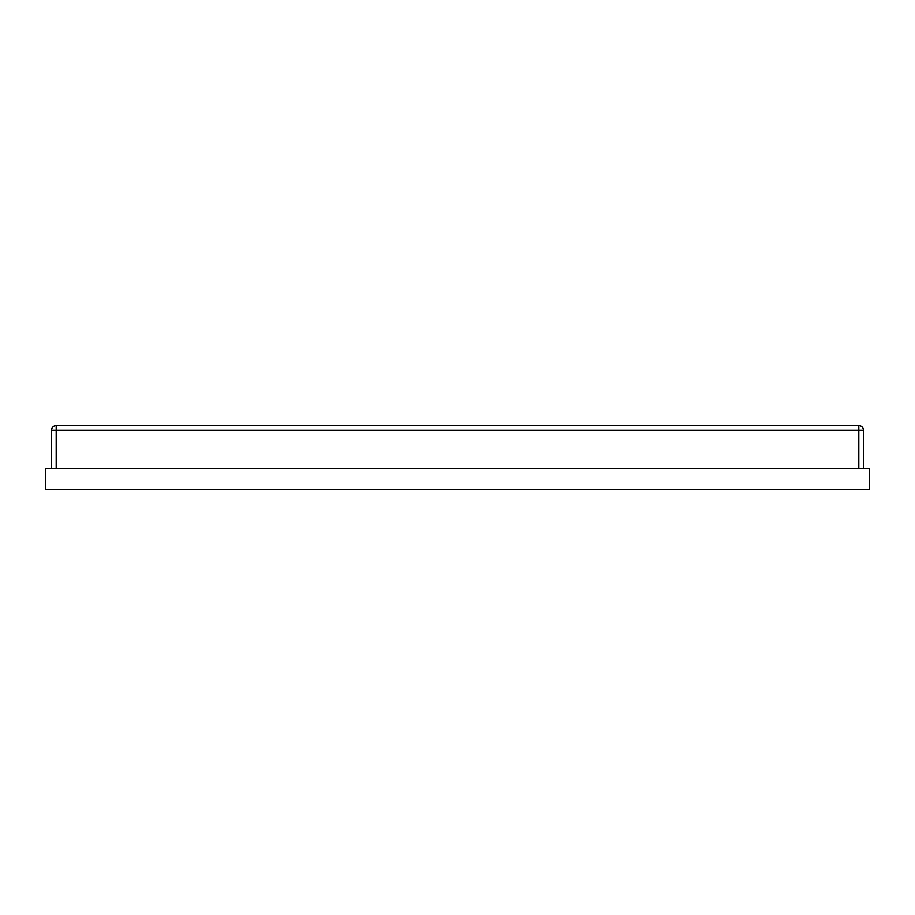 <?xml version="1.0" encoding="UTF-8"?>
<svg xmlns="http://www.w3.org/2000/svg" width="915" height="915" viewBox="0 0 915 915"><rect width="100%" height="100%" fill="white"/><g stroke="black" fill="none" stroke-linecap="round" stroke-linejoin="round"><path stroke-width="1.37" d="M869.25 468.514L869.25 489.399L45.75 489.399L45.75 468.514L869.25 468.514M858.808 468.514L858.808 430.244L863.451 430.244L863.451 468.514M51.549 468.514L51.549 430.244A4.644 4.644 0 0 1 56.192 425.601L858.808 425.601A4.644 4.644 0 0 1 863.451 430.244A4.644 4.644 0 0 0 858.808 425.601L858.808 430.244L56.192 430.244L56.192 468.514M51.549 430.244L56.192 430.244L56.192 425.601"/></g></svg>
